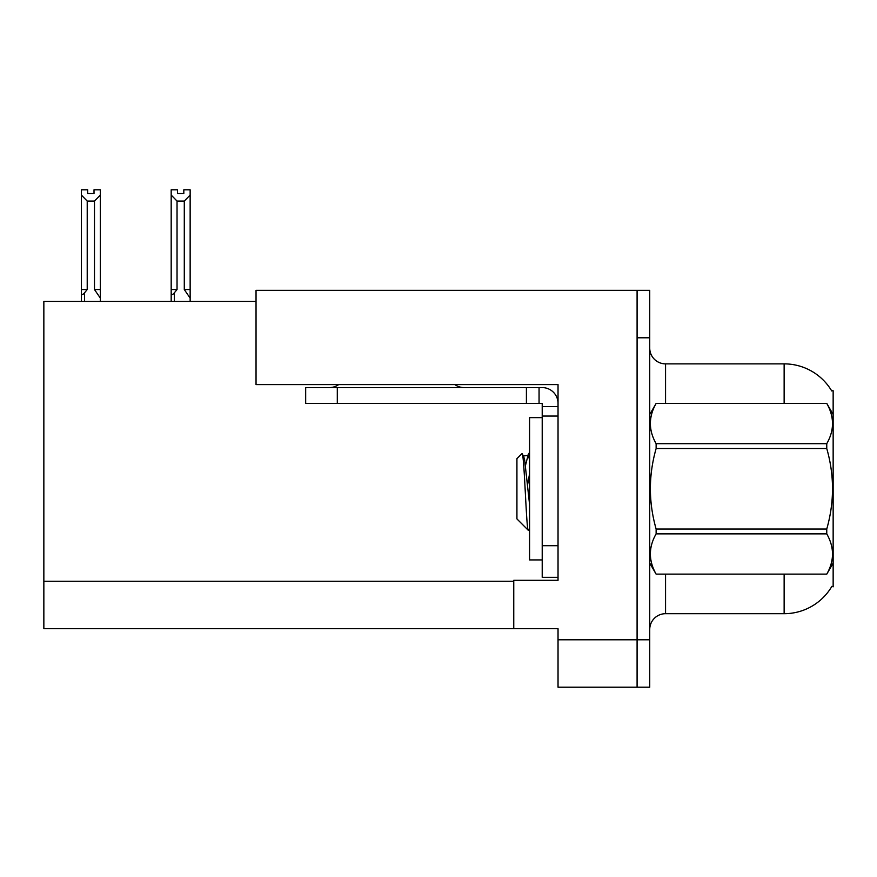 <?xml version="1.0" encoding="UTF-8"?>
<svg xmlns="http://www.w3.org/2000/svg" width="877" height="877" viewBox="0 0 877 877"><rect width="100%" height="100%" fill="white"/><g stroke="black" fill="none" stroke-linecap="round" stroke-linejoin="round"><path stroke-width="1.32" d="M256.04 301.414L43.85 301.414L43.85 628.71L513.758 628.71L513.758 580.322L558.035 580.322L558.035 545.702L542.216 545.702L542.216 577.318L558.035 577.318L558.035 384.586L256.04 384.586L256.04 290.353L637.086 290.353L637.086 687.206L558.035 687.206L558.035 639.782L637.086 639.782L637.086 687.206L649.736 687.206L649.736 639.782L637.086 639.782L637.086 337.788L649.736 337.788L649.736 639.782M513.758 628.71L558.035 628.71L558.035 639.782M831.593 390.747L833.15 390.747L833.15 586.812L831.878 586.34A55.339 55.339 0 0 1 784.137 613.692L665.555 613.692A15.808 15.808 0 0 0 649.736 629.5M784.137 403.398L784.137 363.867A55.339 55.339 0 0 1 831.714 390.945A55.339 55.339 0 0 0 784.137 363.867L665.555 363.867A15.808 15.808 0 0 1 649.736 348.059A15.808 15.808 0 0 0 665.555 363.867L665.555 403.398M637.086 290.353L649.736 290.353L649.736 337.788M190.145 301.414L190.145 298.125L184.291 289.553L184.291 201.074L177.033 201.074L171.179 195.045L171.179 189.794L177.505 189.794L177.505 193.543L183.819 193.543L177.505 193.543M177.033 201.074L177.033 289.553L174.337 292.808C172.352 295.253 171.3 295.1 171.179 292.337L171.179 301.414M183.819 193.543L183.819 189.794L190.145 189.794L190.145 195.045L184.291 201.074M184.291 289.553L190.145 289.553L190.145 298.125L190.145 195.045M177.033 289.553L171.179 289.553L171.179 292.337L171.179 195.045M94.014 193.543L87.689 193.543L94.014 193.543L94.014 189.794L100.34 189.794L100.34 195.045L94.486 201.074L87.218 201.074L87.218 289.553L81.364 289.553L81.364 301.414M87.218 201.074L81.364 195.045L81.364 189.794L87.689 189.794L87.689 193.543M87.218 289.553L84.532 292.808C82.537 295.253 81.484 295.1 81.364 292.337L81.364 289.553L81.364 292.337M81.364 195.045L81.364 289.553L81.364 195.045M100.34 195.045L100.34 289.553L94.486 289.553L94.486 201.074M100.34 289.553L100.34 298.125L94.486 289.553M100.34 298.125L100.34 301.414M338.675 384.586A15.808 15.808 0 0 1 329.401 387.59M454.845 384.586A15.808 15.808 0 0 0 464.119 387.59M558.035 406.566L542.216 406.566L542.216 403.398L305.678 403.398L305.678 387.59L542.216 387.59A15.808 15.808 0 0 1 558.035 403.409M542.216 577.318L558.035 577.318M539.059 403.398L539.059 387.59M558.035 416.049L542.216 416.049L542.216 406.566M542.216 545.702L542.216 416.049M526.408 403.398L526.408 387.59M542.216 417.627L529.576 417.627L529.576 559.932L542.216 559.932M833.15 414.47L826.759 403.398L656.128 403.442L826.759 403.398C834.411 416.915 834.411 430.333 826.759 443.685L826.759 448.531L656.128 448.531C648.476 475.301 648.476 502.126 656.128 529.028L656.128 533.874C648.476 547.226 648.476 560.644 656.128 574.117L826.759 574.117C834.411 560.754 834.411 547.336 826.759 533.874L656.128 533.874M656.128 529.028L826.759 529.028C834.422 502.126 834.422 475.301 826.759 448.531M826.759 529.028L826.759 533.874M833.15 563.089L826.759 574.161M649.736 563.089L656.128 574.161M649.736 414.47L656.128 403.442C648.476 416.805 648.476 430.223 656.128 443.685L656.128 448.531M529.576 504.549L524.654 459.932L523.547 455.952L521.936 453.65L516.926 458.66L516.926 518.899L528.294 530.278L529.576 528.48M521.936 453.65C524.249 450.054 526.332 531.637 528.294 530.278M529.576 473.712L527.625 484.641M833.15 531.977L833.15 511.072M656.128 574.117L826.759 574.117M656.128 443.685L826.759 443.685M523.547 455.952L527.998 455.47L525.487 465.446M529.576 459.373L527.998 455.47M43.85 581.276L513.758 581.276M665.555 574.161L665.555 613.692M784.137 613.692L784.137 574.161M650.054 413.933A15.808 2.741 0 0 1 649.736 413.385M174.337 292.808L174.337 301.414M84.532 292.808L84.532 301.414M337.305 403.398L337.305 387.59M527.439 455.952L529.576 452.302"/></g></svg>
